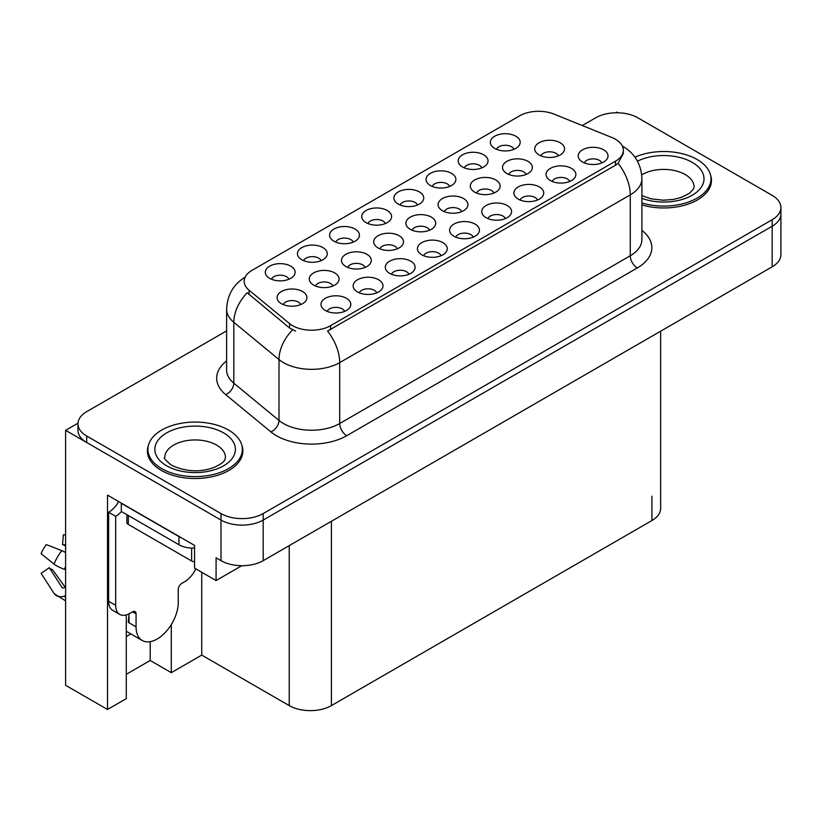 <?xml version="1.0" encoding="UTF-8"?>
<svg xmlns="http://www.w3.org/2000/svg" width="822" height="822" viewBox="0 0 822 822"><rect width="100%" height="100%" fill="white"/><g stroke="black" fill="none" stroke-linecap="round" stroke-linejoin="round"><path stroke-width="1.23" d="M537.537 200.013A8.95 5.168 0 0 0 535.132 197.496A8.95 5.168 0 0 0 526.316 196.191A8.95 5.168 0 0 0 520.079 200.013M539.355 186.943A14.919 8.61 0 0 0 520.234 185.988A14.919 8.61 0 0 0 515.302 196.684A14.919 8.61 0 0 0 518.261 199.119A14.919 8.61 0 0 0 542.314 196.684A14.919 8.61 0 0 0 539.355 186.943M417.545 204.986A8.95 5.168 0 0 0 415.141 202.469A8.95 5.168 0 0 0 406.325 201.164A8.95 5.168 0 0 0 400.088 204.986M419.364 191.916A14.919 8.61 0 0 0 400.252 190.951A14.919 8.61 0 0 0 395.31 201.657A14.919 8.61 0 0 0 398.269 204.092A14.919 8.61 0 0 0 422.323 201.657A14.919 8.61 0 0 0 419.364 191.916M601.838 162.89A8.95 5.168 0 0 0 599.433 160.372A8.95 5.168 0 0 0 590.617 159.067A8.95 5.168 0 0 0 584.37 162.89M603.656 149.82A14.919 8.61 0 0 0 584.534 148.864A14.919 8.61 0 0 0 579.592 159.56A14.919 8.61 0 0 0 582.551 162.006A14.919 8.61 0 0 0 606.615 159.56A14.919 8.61 0 0 0 603.656 149.82M332.92 285.994A8.95 5.168 0 0 0 330.526 283.477A8.95 5.168 0 0 0 321.7 282.172A8.95 5.168 0 0 0 315.463 285.994M334.739 272.925A14.919 8.61 0 0 0 315.627 271.959A14.919 8.61 0 0 0 310.685 282.665A14.919 8.61 0 0 0 313.644 285.1A14.919 8.61 0 0 0 337.698 282.665A14.919 8.61 0 0 0 334.739 272.925M461.748 211.624A8.95 5.168 0 0 0 459.344 209.107A8.95 5.168 0 0 0 450.528 207.791A8.95 5.168 0 0 0 444.281 211.624M463.567 198.544A14.919 8.61 0 0 0 444.445 197.588A14.919 8.61 0 0 0 439.513 208.295A14.919 8.61 0 0 0 442.472 210.73A14.919 8.61 0 0 0 466.526 208.295A14.919 8.61 0 0 0 463.567 198.544M321.094 260.666A8.95 5.168 0 0 0 318.7 258.149A8.95 5.168 0 0 0 309.873 256.844A8.95 5.168 0 0 0 303.637 260.666M322.912 247.597A14.919 8.61 0 0 0 303.801 246.641A14.919 8.61 0 0 0 298.859 257.337A14.919 8.61 0 0 0 301.818 259.773A14.919 8.61 0 0 0 325.872 257.337A14.919 8.61 0 0 0 322.912 247.597M288.943 279.233A8.95 5.168 0 0 0 286.549 276.716A8.95 5.168 0 0 0 277.723 275.401A8.95 5.168 0 0 0 271.486 279.233M290.762 266.164A14.919 8.61 0 0 0 271.65 265.198A14.919 8.61 0 0 0 266.708 275.904A14.919 8.61 0 0 0 269.667 278.339A14.919 8.61 0 0 0 293.721 275.904A14.919 8.61 0 0 0 290.762 266.164M473.236 237.137A8.95 5.168 0 0 0 470.831 234.619A8.95 5.168 0 0 0 462.015 233.314A8.95 5.168 0 0 0 455.778 237.137M475.054 224.067A14.919 8.61 0 0 0 455.943 223.111A14.919 8.61 0 0 0 451.001 233.808A14.919 8.61 0 0 0 453.96 236.243A14.919 8.61 0 0 0 478.014 233.808A14.919 8.61 0 0 0 475.054 224.067M300.718 304.592A8.95 5.168 0 0 0 298.314 302.075A8.95 5.168 0 0 0 289.498 300.76A8.95 5.168 0 0 0 283.261 304.592M302.537 291.512A14.919 8.61 0 0 0 283.426 290.556A14.919 8.61 0 0 0 278.483 301.263A14.919 8.61 0 0 0 281.443 303.698A14.919 8.61 0 0 0 305.496 301.263A14.919 8.61 0 0 0 302.537 291.512M493.95 193.026A8.95 5.168 0 0 0 491.546 190.509A8.95 5.168 0 0 0 482.73 189.204A8.95 5.168 0 0 0 476.493 193.026M495.769 179.956A14.919 8.61 0 0 0 476.657 178.99A14.919 8.61 0 0 0 471.715 189.697A14.919 8.61 0 0 0 474.674 192.132A14.919 8.61 0 0 0 498.728 189.697A14.919 8.61 0 0 0 495.769 179.956M397.334 248.809A8.95 5.168 0 0 0 394.93 246.292A8.95 5.168 0 0 0 386.114 244.977A8.95 5.168 0 0 0 379.877 248.809M399.153 235.739A14.919 8.61 0 0 0 380.041 234.773A14.919 8.61 0 0 0 375.099 245.48A14.919 8.61 0 0 0 378.058 247.915A14.919 8.61 0 0 0 402.112 245.48A14.919 8.61 0 0 0 399.153 235.739M558.364 155.841A8.95 5.168 0 0 0 555.96 153.324A8.95 5.168 0 0 0 547.144 152.008A8.95 5.168 0 0 0 540.907 155.841M560.183 142.761A14.919 8.61 0 0 0 541.071 141.805A14.919 8.61 0 0 0 536.129 152.512A14.919 8.61 0 0 0 539.088 154.947A14.919 8.61 0 0 0 563.142 152.512A14.919 8.61 0 0 0 560.183 142.761M344.644 311.384A8.95 5.168 0 0 0 342.24 308.867A8.95 5.168 0 0 0 333.424 307.562A8.95 5.168 0 0 0 327.177 311.384M346.452 298.314A14.919 8.61 0 0 0 327.341 297.348A14.919 8.61 0 0 0 322.399 308.055A14.919 8.61 0 0 0 325.358 310.49A14.919 8.61 0 0 0 349.412 308.055A14.919 8.61 0 0 0 346.452 298.314M385.395 223.543A8.95 5.168 0 0 0 382.99 221.026A8.95 5.168 0 0 0 374.174 219.721A8.95 5.168 0 0 0 367.937 223.543M387.213 210.473A14.919 8.61 0 0 0 368.102 209.518A14.919 8.61 0 0 0 363.16 220.214A14.919 8.61 0 0 0 366.119 222.649A14.919 8.61 0 0 0 390.173 220.214A14.919 8.61 0 0 0 387.213 210.473M376.784 292.827A8.95 5.168 0 0 0 374.39 290.31A8.95 5.168 0 0 0 365.574 288.995A8.95 5.168 0 0 0 359.327 292.827M378.603 279.747A14.919 8.61 0 0 0 359.491 278.792A14.919 8.61 0 0 0 354.549 289.498A14.919 8.61 0 0 0 357.508 291.933A14.919 8.61 0 0 0 381.562 289.498A14.919 8.61 0 0 0 378.603 279.747M449.696 186.43A8.95 5.168 0 0 0 447.291 183.912A8.95 5.168 0 0 0 438.475 182.597A8.95 5.168 0 0 0 432.228 186.43M451.514 173.35A14.919 8.61 0 0 0 432.393 172.394A14.919 8.61 0 0 0 427.461 183.101A14.919 8.61 0 0 0 430.42 185.536A14.919 8.61 0 0 0 454.474 183.101A14.919 8.61 0 0 0 451.514 173.35M429.546 230.211A8.95 5.168 0 0 0 427.142 227.694A8.95 5.168 0 0 0 418.326 226.389A8.95 5.168 0 0 0 412.079 230.211M431.355 217.142A14.919 8.61 0 0 0 412.243 216.176A14.919 8.61 0 0 0 407.301 226.882A14.919 8.61 0 0 0 410.26 229.317A14.919 8.61 0 0 0 434.314 226.882A14.919 8.61 0 0 0 431.355 217.142M513.997 149.306A8.95 5.168 0 0 0 511.592 146.789A8.95 5.168 0 0 0 502.776 145.473A8.95 5.168 0 0 0 496.529 149.306M515.815 136.226A14.919 8.61 0 0 0 496.694 135.27A14.919 8.61 0 0 0 491.751 145.977A14.919 8.61 0 0 0 494.71 148.412A14.919 8.61 0 0 0 518.774 145.977A14.919 8.61 0 0 0 515.815 136.226M408.935 274.26A8.95 5.168 0 0 0 406.541 271.743A8.95 5.168 0 0 0 397.714 270.438A8.95 5.168 0 0 0 391.478 274.26M410.753 261.19A14.919 8.61 0 0 0 391.642 260.225A14.919 8.61 0 0 0 386.7 270.931A14.919 8.61 0 0 0 389.659 273.366A14.919 8.61 0 0 0 413.713 270.931A14.919 8.61 0 0 0 410.753 261.19M505.386 218.58A8.95 5.168 0 0 0 502.982 216.063A8.95 5.168 0 0 0 494.166 214.748A8.95 5.168 0 0 0 487.929 218.58M507.205 205.51A14.919 8.61 0 0 0 488.093 204.544A14.919 8.61 0 0 0 483.151 215.251A14.919 8.61 0 0 0 486.11 217.686A14.919 8.61 0 0 0 510.164 215.251A14.919 8.61 0 0 0 507.205 205.51M481.846 167.863A8.95 5.168 0 0 0 479.442 165.345A8.95 5.168 0 0 0 470.626 164.04A8.95 5.168 0 0 0 464.379 167.863M483.665 154.793A14.919 8.61 0 0 0 464.543 153.827A14.919 8.61 0 0 0 459.601 164.534A14.919 8.61 0 0 0 462.57 166.969A14.919 8.61 0 0 0 486.624 164.534A14.919 8.61 0 0 0 483.665 154.793M441.085 255.704A8.95 5.168 0 0 0 438.681 253.186A8.95 5.168 0 0 0 429.865 251.871A8.95 5.168 0 0 0 423.628 255.704M442.904 242.624A14.919 8.61 0 0 0 423.792 241.668A14.919 8.61 0 0 0 418.85 252.375A14.919 8.61 0 0 0 421.809 254.81A14.919 8.61 0 0 0 445.863 252.375A14.919 8.61 0 0 0 442.904 242.624M526.162 174.428A8.95 5.168 0 0 0 523.758 171.911A8.95 5.168 0 0 0 514.942 170.606A8.95 5.168 0 0 0 508.695 174.428M527.971 161.359A14.919 8.61 0 0 0 508.859 160.403A14.919 8.61 0 0 0 503.917 171.099A14.919 8.61 0 0 0 506.876 173.534A14.919 8.61 0 0 0 530.94 171.099A14.919 8.61 0 0 0 527.971 161.359M365.132 267.397A8.95 5.168 0 0 0 362.728 264.879A8.95 5.168 0 0 0 353.912 263.574A8.95 5.168 0 0 0 347.665 267.397M366.951 254.327A14.919 8.61 0 0 0 347.829 253.371A14.919 8.61 0 0 0 342.887 264.067A14.919 8.61 0 0 0 345.857 266.503A14.919 8.61 0 0 0 369.91 264.067A14.919 8.61 0 0 0 366.951 254.327M569.687 181.457A8.95 5.168 0 0 0 567.283 178.939A8.95 5.168 0 0 0 558.467 177.624A8.95 5.168 0 0 0 552.22 181.457M571.506 168.387A14.919 8.61 0 0 0 552.384 167.421A14.919 8.61 0 0 0 547.452 178.127A14.919 8.61 0 0 0 550.411 180.563A14.919 8.61 0 0 0 574.465 178.127A14.919 8.61 0 0 0 571.506 168.387M353.244 242.11A8.95 5.168 0 0 0 350.84 239.592A8.95 5.168 0 0 0 342.024 238.277A8.95 5.168 0 0 0 335.787 242.11M355.063 229.04A14.919 8.61 0 0 0 335.951 228.074A14.919 8.61 0 0 0 331.009 238.781A14.919 8.61 0 0 0 333.968 241.216A14.919 8.61 0 0 0 358.022 238.781A14.919 8.61 0 0 0 355.063 229.04M615.493 139.247A26.849 15.505 0 0 0 611.907 137.51L554.007 114.104A26.849 15.505 0 0 0 519.617 115.84L252.046 270.325A26.849 15.505 0 0 0 244.185 281.288A26.849 15.505 0 0 0 249.045 290.176L289.58 323.601A26.849 15.505 0 0 0 330.567 325.676L615.493 161.174A26.849 15.505 0 0 0 623.353 150.21A26.849 15.505 0 0 0 615.493 139.247M77.987 423.186L65.606 430.338L221.005 520.059A29.828 17.221 0 0 0 263.204 520.059L772.166 226.214A29.828 17.221 0 0 0 780.9 214.028A29.828 17.221 0 0 1 772.166 226.214L263.204 520.059A29.828 17.221 0 0 1 221.005 520.059L86.7 442.513A29.828 17.221 0 0 1 77.967 430.338L77.967 423.844A29.828 17.221 0 0 0 86.7 436.02L221.005 513.565A29.828 17.221 0 0 0 263.204 513.565L772.166 219.721A29.828 17.221 0 0 0 780.9 207.534A29.828 17.221 0 0 0 772.166 195.359L637.851 117.813A29.828 17.221 0 0 0 595.662 117.813L582.284 125.54M617.887 112.778L616.757 112.131L615.627 112.778M126.29 614.928L126.29 698.649L107.518 709.489L107.518 495.132L194.567 545.397L194.567 568.125L216.083 580.548L216.083 557.819L221.005 560.655A29.828 17.221 0 0 0 263.204 560.655L772.166 266.811A29.828 17.221 0 0 0 780.9 254.635L780.9 207.534M241.802 565.7L216.083 580.548M107.518 709.489L65.606 685.291L65.606 430.338M660.652 331.184L660.652 508.366A29.828 17.221 180 0 1 651.918 520.552L331.41 705.595A29.828 17.221 180 0 1 289.221 705.595L201.739 655.093L201.739 572.266M201.739 655.093L171.295 672.673L171.295 624.576M126.29 674.297L150.2 660.487L171.295 672.673M126.29 636.567A31.822 18.372 120 0 0 130.708 633.834M150.2 660.487L150.2 641.663M148.412 445.298A47.738 27.558 0 0 0 147.395 450.959A47.738 27.558 0 0 0 161.379 470.451A47.738 27.558 0 0 0 213.401 476.421A47.738 27.558 0 0 0 242.87 450.959A47.738 27.558 0 0 0 241.853 445.298M147.898 453.487A47.738 27.558 0 0 0 147.734 454.206M623.353 150.21L623.353 153.498L618.093 163.331L615.493 165.222L327.546 331.081A34.801 20.098 60 0 1 339.702 362.615A39.775 22.965 180 0 1 283.456 362.615A39.775 22.965 180 0 1 278.997 359.553L233.818 322.306A39.775 22.965 180 0 1 226.625 309.134L226.625 370.023A39.775 22.965 0 0 0 233.818 383.196L278.997 420.453A39.775 22.965 0 0 0 283.456 423.515A39.775 22.965 0 0 0 339.702 423.515L630.258 255.765A39.775 22.965 0 0 0 641.91 239.531L641.91 178.631A39.775 22.965 180 0 1 630.258 194.865A34.801 20.098 -120 0 0 618.093 163.331M295.612 331.081L289.58 328.029L247.237 292.766A34.801 23.283 129.5 0 0 233.818 322.306L233.818 383.196A9.946 6.648 -50.5 0 1 225.67 394.611A49.721 28.708 180 0 1 226.625 360.92M641.91 204.925A47.738 27.558 0 0 0 711.462 180.419A47.738 27.558 0 0 0 710.444 174.757M226.625 330.876L86.7 411.658A29.828 17.221 0 0 0 77.967 423.844M242.531 454.206A47.738 27.558 0 0 0 242.367 453.487M711.133 183.666A47.738 27.558 0 0 0 710.968 182.946M641.91 202.983A47.234 27.27 0 0 0 710.968 178.795A47.234 27.27 0 0 0 697.128 159.509A47.234 27.27 0 0 0 634.954 157.166M161.729 468.622A47.234 27.27 0 0 0 213.206 474.53A47.234 27.27 0 0 0 242.367 449.336A47.234 27.27 0 0 0 228.537 430.05A47.234 27.27 0 0 0 177.059 424.142A47.234 27.27 0 0 0 147.898 449.336A47.234 27.27 0 0 0 161.729 468.622M194.567 561.806A4.973 2.867 180 0 1 191.618 560.984L128.335 524.446A4.973 2.867 180 0 1 126.876 522.412L126.876 514.675M136.062 613.839L132.548 611.815A4.973 2.867 -60 0 1 135.034 611.568A4.973 2.867 -60 0 1 136.062 613.839L136.062 626.837A29.828 17.221 120 0 0 142.247 640.492A29.828 17.221 120 0 0 157.156 639.013A29.828 17.221 120 0 0 178.251 602.475L178.251 589.487A4.973 2.867 -60 0 1 181.775 583.394L184.58 581.771A19.892 11.487 -60 0 0 195.811 568.845M129.033 621.966L128.335 622.367L129.033 622.778L129.033 613.818M128.335 622.367A29.828 17.221 -60 0 1 129.033 615.729M65.606 587.185A10.943 8.693 -37.9 0 0 64.373 587.524L63.13 587.946A0.997 0.791 142.1 0 1 62.184 587.689L49.269 567.704A13.645 7.881 120 0 0 52.382 569.502L65.205 587.278M65.606 546.414A13.645 7.881 120 0 0 62.554 544.698L65.606 544.842M49.269 567.704L41.1 573.355L54.016 593.35A10.943 8.693 -37.9 0 0 54.365 593.833A10.943 8.693 -37.9 0 0 64.373 596.125L65.606 595.714M65.606 552.641A10.943 2.045 37.7 0 0 61.794 550.617L46.33 544.626A22.872 13.203 120 0 0 41.1 553.679L54.016 564.087A10.943 2.045 -157.7 0 0 64.373 569.307L65.606 569.759M65.606 534.906L63.366 534.793L62.554 544.698M132.548 611.815L129.732 613.438A19.892 11.487 -60 0 1 119.796 614.424L112.758 610.366A19.892 11.487 -60 0 1 108.638 601.262L108.638 512.27A19.892 11.487 120 0 0 118.687 501.584M121.461 511.551A19.892 11.487 -60 0 1 115.676 516.329L108.638 512.27M119.796 614.424A19.892 11.487 -60 0 1 115.676 605.321L115.676 516.329M181.6 537.907A19.892 11.487 180 0 1 178.96 536.622L121.296 503.331A19.892 11.487 0 0 0 121.522 503.218M178.96 536.622L178.96 544.739A19.892 11.487 0 0 0 194.567 548.068M121.296 503.331L121.296 511.459L178.96 544.739M772.166 266.811L772.166 219.721M263.204 560.655L263.204 513.565M221.005 560.655L221.005 513.565M331.41 705.595L331.41 521.282M651.918 520.552L651.918 496.19M289.221 705.595L289.221 545.633M249.045 290.176L249.045 294.605M289.58 323.601L289.58 328.029M330.567 325.676L330.567 329.725M615.493 161.174L615.493 165.222M346.74 435.701A9.946 5.744 60 0 1 339.702 423.515L339.702 362.615L630.258 194.865L630.258 255.765A9.946 5.744 60 0 0 637.297 267.951L346.74 435.701A49.721 28.708 180 0 1 276.418 435.701A49.721 28.708 180 0 1 270.849 431.858L225.67 394.611M292.55 329.879A34.801 23.283 129.5 0 0 278.997 359.553L278.997 420.453A9.946 6.648 -50.5 0 1 270.849 431.858M641.91 230.427A49.721 28.708 180 0 1 637.297 267.951M86.7 436.02L86.7 442.513M637.471 161.163A40.278 23.252 180 0 1 692.206 162.355A40.278 23.252 180 0 1 695.073 193.396A40.278 23.252 180 0 1 641.91 198.338M641.91 195.646L651.332 198.883L663.323 200.219L673.454 199.417L681.572 197.321L689.432 193.324L693.347 189.255L694.066 186.913A30.332 17.509 0 0 0 685.178 174.531A30.332 17.509 0 0 0 641.715 174.87M223.615 432.896A40.278 23.252 180 0 1 223.615 465.776A40.278 23.252 180 0 1 166.65 465.776A40.278 23.252 180 0 1 166.65 432.896A40.278 23.252 180 0 1 223.615 432.896M225.464 457.453A30.332 17.509 0 0 0 216.576 445.072A30.332 17.509 0 0 0 183.522 441.28A30.332 17.509 0 0 0 164.801 457.453C163.239 457.7 165.51 460.31 171.623 465.283C185.423 471.643 199.212 472.506 212.98 467.862C227.406 461.532 224.406 458.943 225.464 457.453M191.618 560.984L191.618 548.079M128.335 524.446L128.335 515.517M136.062 626.837L129.033 622.778M61.794 550.617A34.021 19.636 120 0 0 54.016 564.087M64.373 596.125A31.174 17.992 120 0 0 65.606 597.471M65.606 566.533A31.174 17.992 120 0 0 64.373 569.307M115.676 605.321L108.638 601.262M641.91 178.631C641.242 164.328 634.954 153.601 623.055 146.46L622.388 146.08M245.48 276.963C233.582 284.104 227.293 294.831 226.625 309.134M710.968 178.795L710.968 184.385M242.367 449.336L242.367 454.926M147.898 449.336L147.898 454.926M142.247 640.492L126.29 631.275M65.606 600.872L54.365 593.833"/></g></svg>

